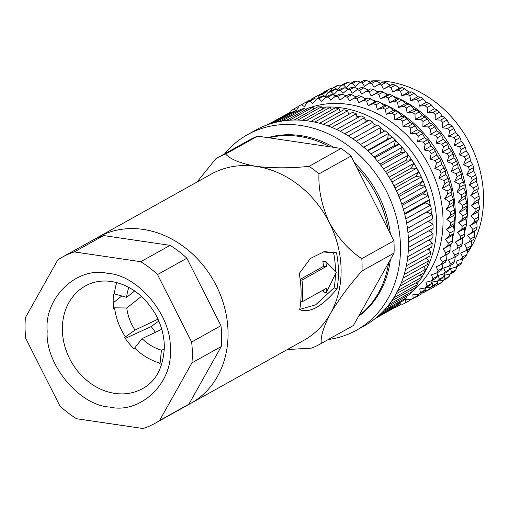 <?xml version="1.0" encoding="UTF-8"?>
<svg xmlns="http://www.w3.org/2000/svg" width="509" height="509" viewBox="0 0 509 509"><rect width="100%" height="100%" fill="white"/><g stroke="black" fill="none" stroke-linecap="round" stroke-linejoin="round"><path stroke-width="0.76" d="M109.62 407.054C79.105 405.438 45.002 363.986 47.184 331.168C44.073 297.574 77.152 266.01 107.755 273.384C138.27 275.006 172.373 316.452 170.191 349.276C173.302 382.87 140.223 414.434 109.62 407.054M337.015 288.889C322.242 306.507 309.796 313.449 299.693 309.695A95.145 79.748 -119.1 0 0 299.184 273.581L310.42 258.451L324.258 251.637L336.513 252.769A95.145 79.748 60.9 0 1 337.015 288.889L334.114 287.82A91.785 76.929 -119.1 0 0 335.463 274.211M190.748 403.402L303.784 340.375A95.145 79.748 -119.1 0 0 330.526 313.385A95.145 79.748 -119.1 0 0 329.259 222.49A95.145 79.748 -119.1 0 0 256.186 166.379A95.145 79.748 -119.1 0 0 211.12 174.173L98.078 237.2A95.145 79.748 60.9 0 1 143.144 229.406A95.145 79.748 60.9 0 1 224.304 306.482A95.145 79.748 60.9 0 1 190.748 403.402A95.145 79.748 60.9 0 1 187.497 405.094M358.565 316.299A101.297 84.908 -119.1 0 0 390.365 259.641M390.333 233.777A101.297 84.908 -119.1 0 0 354.474 162.867M333.853 147.375A101.297 84.908 -119.1 0 0 300.736 135.61A101.297 84.908 -119.1 0 0 267.81 137.653M329.947 146.802A101.297 84.908 -119.1 0 0 299.292 136.418A101.297 84.908 -119.1 0 0 268.803 137.799L341.125 148.443L309.078 166.316A106.336 89.126 60.9 0 1 318.971 173.919L351.025 156.047A106.336 89.126 -119.1 0 0 341.125 148.443M388.138 229.432A101.297 84.908 -119.1 0 0 356.758 167.385L393.871 240.77L361.823 258.642A106.336 89.126 60.9 0 1 361.994 270.953L394.042 253.088A106.336 89.126 -119.1 0 0 393.871 240.77M358.832 315.828A101.297 84.908 -119.1 0 0 388.602 262.784L353.392 325.518L321.338 343.39C320.339 337.136 323.4 327.134 330.526 313.385C339.299 298.777 349.791 284.633 361.994 270.953M328.286 339.528A111.929 93.815 -119.1 0 0 356.593 330.15L364.59 325.69A111.929 93.815 -119.1 0 0 404.07 211.668A111.929 93.815 -119.1 0 0 308.594 120.996A111.929 93.815 -119.1 0 0 255.575 130.164L247.578 134.624A111.929 93.815 -119.1 0 0 224.717 153.782M356.593 330.15A111.929 93.815 -119.1 0 0 396.072 216.128A111.929 93.815 -119.1 0 0 300.59 125.456A111.929 93.815 -119.1 0 0 247.578 134.624M116.758 282.571A58.764 49.252 -119.1 0 0 114.379 293.903L113.494 294.361A58.764 49.252 -119.1 0 0 113.189 301.303A58.764 49.252 -119.1 0 0 113.692 308.359L114.576 307.824A58.764 49.252 -119.1 0 0 125.443 336.875L124.533 337.34A58.764 49.252 -119.1 0 0 133.778 348.576L134.643 348.054A58.764 49.252 -119.1 0 0 160.112 363.171L159.19 363.661A58.764 49.252 -119.1 0 0 161.76 364.317M134.662 290.963L126.614 297.326L114.379 293.903M128.879 287.4A44.773 37.526 -119.1 0 0 126.614 297.326M155.449 332.288L151.192 326.568L158.808 320.982M125.271 338.434L151.192 326.568M121.753 295.964L113.233 302.861M432.02 228.999A102.977 86.314 60.9 0 1 431.81 232.804M431.206 238.715A102.977 86.314 60.9 0 1 430.767 241.692M429.437 248.335A102.977 86.314 60.9 0 1 428.966 250.256M426.65 257.821A102.977 86.314 60.9 0 1 426.434 258.419M416.884 283.876A106.336 89.126 -119.1 0 0 419.123 281.006M420.3 274.873L421.745 277.259A106.336 89.126 -119.1 0 0 436.627 223.26A106.336 89.126 -119.1 0 0 326.854 107.011M412.156 291.453A106.336 89.126 -119.1 0 0 443.027 219.691A106.336 89.126 -119.1 0 0 348.124 104.339A106.336 89.126 -119.1 0 0 310.223 107.526M393.597 307.633L394.386 307.754A111.929 93.815 -119.1 0 0 396.867 306.832L397.052 305.705M399.463 303.949L402.893 304.197A111.929 93.815 -119.1 0 0 405.253 303.001L405.387 299.725L410.922 299.686A111.929 93.815 -119.1 0 0 413.123 298.223L412.869 294.743L418.379 294.253A111.929 93.815 -119.1 0 0 420.402 292.535L419.747 288.896L425.2 287.96A111.929 93.815 -119.1 0 0 427.032 286.001L425.963 282.247L431.32 280.86A111.929 93.815 -119.1 0 0 432.936 278.684L431.46 274.854L436.677 273.021A111.929 93.815 -119.1 0 0 438.064 270.648L436.175 266.792L441.22 264.527A111.929 93.815 -119.1 0 0 442.366 261.982L440.075 258.133L444.904 255.454A111.929 93.815 -119.1 0 0 445.801 252.757L443.11 248.965L447.697 245.885A111.929 93.815 -119.1 0 0 448.334 243.06L445.26 239.376L449.574 235.922A111.929 93.815 -119.1 0 0 449.937 233.001L446.501 229.464L450.51 225.652A111.929 93.815 -119.1 0 0 450.605 222.662L446.819 219.309L450.497 215.18A111.929 93.815 -119.1 0 0 450.319 212.151L446.215 209.021L449.542 204.599A111.929 93.815 -119.1 0 0 449.097 201.564L444.694 198.701L447.646 194.024A111.929 93.815 -119.1 0 0 446.934 191.002L442.264 188.438L444.834 183.545A111.929 93.815 -119.1 0 0 443.861 180.574L438.955 178.335L441.131 173.27A111.929 93.815 -119.1 0 0 439.903 170.375L434.801 168.492L436.569 163.294A111.929 93.815 -119.1 0 0 435.106 160.5L429.838 159.005L431.193 153.712A111.929 93.815 -119.1 0 0 429.507 151.052L424.118 149.964L425.06 144.62A111.929 93.815 -119.1 0 0 423.164 142.119L417.685 141.451L418.22 136.107A111.929 93.815 -119.1 0 0 416.139 133.784L410.617 133.549L410.75 128.249A111.929 93.815 -119.1 0 0 408.498 126.13L402.969 126.34L402.714 121.129A111.929 93.815 -119.1 0 0 400.316 119.227L394.819 119.895L394.189 114.805A111.929 93.815 -119.1 0 0 391.663 113.151L386.248 114.264L385.262 109.346A111.929 93.815 -119.1 0 0 382.641 107.953L377.334 109.511L376.017 104.803A111.929 93.815 -119.1 0 0 373.32 103.677L368.166 105.681L366.544 101.221A111.929 93.815 -119.1 0 0 363.795 100.381L358.832 102.812L356.93 98.638A111.929 93.815 -119.1 0 0 354.162 98.078L349.422 100.922L347.272 97.066A111.929 93.815 -119.1 0 0 344.504 96.805L340.025 100.044L337.664 96.532A111.929 93.815 -119.1 0 0 334.928 96.57L330.729 100.171L328.19 97.034A111.929 93.815 -119.1 0 0 325.512 97.372L321.631 101.316L318.952 98.574A111.929 93.815 -119.1 0 0 316.356 99.204L312.812 103.454L310.032 101.132A111.929 93.815 -119.1 0 0 307.544 102.048L304.363 106.578L301.519 104.682A111.929 93.815 -119.1 0 0 299.165 105.885L296.359 110.65L293.496 109.2A111.929 93.815 -119.1 0 0 291.294 110.663L289.971 113.38M354.162 98.078L358.425 95.705A111.929 93.815 60.9 0 1 361.193 96.258L365.761 98.943L368.058 98.002A111.929 93.815 60.9 0 1 370.806 98.848L375.095 101.819L377.583 101.297A111.929 93.815 60.9 0 1 380.28 102.43L384.263 105.649L386.904 105.573A111.929 93.815 60.9 0 1 389.525 106.973L393.177 110.402L395.932 110.771A111.929 93.815 60.9 0 1 398.452 112.425L401.747 116.027L404.579 116.847A111.929 93.815 60.9 0 1 406.977 118.75L409.898 122.478L412.761 123.751A111.929 93.815 60.9 0 1 415.013 125.869L417.545 129.687L420.402 131.405A111.929 93.815 60.9 0 1 422.483 133.727L424.621 137.583L427.433 139.74A111.929 93.815 60.9 0 1 429.322 142.246L431.047 146.096L433.776 148.673A111.929 93.815 60.9 0 1 435.456 151.332L436.773 155.143L439.369 158.121A111.929 93.815 60.9 0 1 440.832 160.914L441.736 164.63L444.172 167.995A111.929 93.815 60.9 0 1 445.394 170.89L445.89 174.472L448.124 178.195A111.929 93.815 60.9 0 1 449.097 181.166L449.199 184.57L451.197 188.623A111.929 93.815 60.9 0 1 451.916 191.645L451.623 194.832L453.36 199.184A111.929 93.815 60.9 0 1 453.805 202.226L453.144 205.159L454.588 209.772A111.929 93.815 60.9 0 1 454.766 212.8L453.748 215.447L454.868 220.282L450.605 222.662M450.51 225.652L454.779 223.273A111.929 93.815 -119.1 0 0 454.868 220.282M454.779 223.273L453.43 225.595L454.206 230.622L449.937 233.001M449.574 235.922L453.837 233.542A111.929 93.815 -119.1 0 0 454.206 230.622M453.837 233.542L452.189 235.514L452.596 240.687L448.334 243.06M447.697 245.885L451.967 243.506A111.929 93.815 -119.1 0 0 452.596 240.687M451.967 243.506L450.039 245.103L450.064 250.377L445.801 252.757M444.904 255.454L449.173 253.075A111.929 93.815 -119.1 0 0 450.064 250.377M447.004 254.271L446.635 259.603L442.366 261.982M441.22 264.527L445.483 262.148A111.929 93.815 -119.1 0 0 446.635 259.603M443.11 262.924L442.334 268.275L438.064 270.648M436.677 273.021L440.94 270.648A111.929 93.815 -119.1 0 0 442.334 268.275M438.122 272.22L437.206 276.304L432.936 278.684M431.32 280.86L435.583 278.48A111.929 93.815 -119.1 0 0 437.206 276.304M432.313 280.306L431.295 283.621L427.032 286.001M425.2 287.96L429.469 285.581A111.929 93.815 -119.1 0 0 431.295 283.621M425.632 287.719L424.671 290.155L420.402 292.535M418.379 294.253L422.648 291.88A111.929 93.815 -119.1 0 0 424.671 290.155M418.15 294.278L417.386 295.844L413.123 298.223M410.922 299.686L415.185 297.307A111.929 93.815 -119.1 0 0 417.386 295.844M410.069 299.693L409.516 300.622L405.253 303.001M401.391 304.096L396.867 306.832M446.966 254.863A106.336 89.126 -119.1 0 0 447.296 254.118M450.058 246.999A106.336 89.126 -119.1 0 0 450.904 244.39M452.456 238.753A106.336 89.126 -119.1 0 0 453.487 233.968M454.136 230.157A106.336 89.126 -119.1 0 0 455.288 212.851A106.336 89.126 -119.1 0 0 381.056 103.047M415.096 297.358L415.159 297.364A111.929 93.815 -119.1 0 0 417.514 296.162L417.539 295.538M420.867 292.866L423.183 292.847A111.929 93.815 -119.1 0 0 425.384 291.383L425.193 288.838M425.13 287.903L430.646 287.42A111.929 93.815 -119.1 0 0 432.669 285.695L432.014 282.062L437.466 281.121A111.929 93.815 -119.1 0 0 439.292 279.167L438.23 275.407L443.581 274.02A111.929 93.815 -119.1 0 0 445.203 271.844L443.721 268.014L448.938 266.188A111.929 93.815 -119.1 0 0 450.331 263.815L448.442 259.953L453.487 257.688A111.929 93.815 -119.1 0 0 454.632 255.143L452.336 251.293L457.171 248.615A111.929 93.815 -119.1 0 0 458.062 245.917L455.377 242.131L459.964 239.045A111.929 93.815 -119.1 0 0 460.594 236.227L457.521 232.543L461.835 229.082A111.929 93.815 -119.1 0 0 462.204 226.161L458.762 222.624L462.776 218.813A111.929 93.815 -119.1 0 0 462.866 215.822L459.08 212.476L462.764 208.34A111.929 93.815 -119.1 0 0 462.586 205.312L458.475 202.188L461.809 197.766A111.929 93.815 -119.1 0 0 461.358 194.724L456.955 191.861L459.913 187.185A111.929 93.815 -119.1 0 0 459.201 184.163L454.531 181.598L457.101 176.706A111.929 93.815 -119.1 0 0 456.128 173.734L451.222 171.501L453.392 166.43A111.929 93.815 -119.1 0 0 452.17 163.535L447.067 161.658L448.83 156.454A111.929 93.815 -119.1 0 0 447.366 153.661L442.105 152.166L443.454 146.878A111.929 93.815 -119.1 0 0 441.774 144.212L436.378 143.124L437.32 137.786A111.929 93.815 -119.1 0 0 435.43 135.279L429.952 134.611L430.487 129.267A111.929 93.815 -119.1 0 0 428.4 126.945L422.877 126.716L423.011 121.409A111.929 93.815 -119.1 0 0 420.758 119.291L415.229 119.507L414.975 114.29A111.929 93.815 -119.1 0 0 412.576 112.394L407.085 113.055L406.456 107.965A111.929 93.815 -119.1 0 0 403.93 106.311L398.509 107.431L397.523 102.513A111.929 93.815 -119.1 0 0 394.901 101.113L389.595 102.678L388.278 97.97A111.929 93.815 -119.1 0 0 385.58 96.844L380.427 98.848L378.804 94.388A111.929 93.815 -119.1 0 0 376.062 93.541L371.093 95.972L369.19 91.798A111.929 93.815 -119.1 0 0 366.423 91.245L361.683 94.089L359.539 90.227A111.929 93.815 -119.1 0 0 356.771 89.966L352.285 93.204L349.925 89.692A111.929 93.815 -119.1 0 0 347.189 89.73L342.996 93.332L340.457 90.195A111.929 93.815 -119.1 0 0 337.779 90.532L333.898 94.477L331.213 91.735A111.929 93.815 -119.1 0 0 328.623 92.364L325.079 96.615L322.299 94.292A111.929 93.815 -119.1 0 0 319.811 95.215L317.412 98.612M366.423 91.245L370.692 88.865A111.929 93.815 60.9 0 1 373.46 89.419L378.028 92.11L380.325 91.162A111.929 93.815 60.9 0 1 383.073 92.008L387.362 94.979L389.849 94.464A111.929 93.815 60.9 0 1 392.547 95.59L396.53 98.81L399.171 98.733A111.929 93.815 60.9 0 1 401.792 100.133L405.444 103.562L408.193 103.931A111.929 93.815 60.9 0 1 410.718 105.592L414.014 109.193L416.846 110.014A111.929 93.815 60.9 0 1 419.238 111.91L422.165 115.638L425.028 116.911A111.929 93.815 60.9 0 1 427.28 119.036L429.812 122.847L432.669 124.565A111.929 93.815 60.9 0 1 434.75 126.894L436.881 130.749L439.693 132.9A111.929 93.815 60.9 0 1 441.589 135.407L443.314 139.256L446.037 141.833A111.929 93.815 60.9 0 1 447.723 144.499L449.033 148.304L451.636 151.288A111.929 93.815 60.9 0 1 453.099 154.074L453.996 157.79L456.433 161.156A111.929 93.815 60.9 0 1 457.661 164.051L458.157 167.633L460.39 171.355A111.929 93.815 60.9 0 1 461.364 174.332L461.459 177.736L463.464 181.789A111.929 93.815 60.9 0 1 464.176 184.805L463.89 187.993L465.627 192.345A111.929 93.815 60.9 0 1 466.072 195.386L465.411 198.319L466.848 202.932A111.929 93.815 60.9 0 1 467.027 205.96L466.015 208.607L467.135 213.449L462.866 215.822M462.776 218.813L467.039 216.433A111.929 93.815 -119.1 0 0 467.135 213.449M467.039 216.433L465.697 218.762L466.467 223.782L462.204 226.161M461.835 229.082L466.104 226.702A111.929 93.815 -119.1 0 0 466.467 223.782M466.104 226.702L464.456 228.675L464.863 233.847L460.594 236.227M459.964 239.045L464.227 236.666A111.929 93.815 -119.1 0 0 464.863 233.847M464.227 236.666L462.306 238.263L462.331 243.537L458.062 245.917M457.171 248.615L461.434 246.235A111.929 93.815 -119.1 0 0 462.331 243.537M459.271 247.431L458.895 252.763L454.632 255.143M453.487 257.688L457.75 255.308A111.929 93.815 -119.1 0 0 458.895 252.763M455.37 256.091L454.594 261.435L450.331 263.815M448.938 266.188L453.207 263.808A111.929 93.815 -119.1 0 0 454.594 261.435M450.382 265.38L449.466 269.465L445.203 271.844M443.581 274.02L447.85 271.641A111.929 93.815 -119.1 0 0 449.466 269.465M444.58 273.467L443.562 276.788L439.292 279.167M437.466 281.121L441.729 278.741A111.929 93.815 -119.1 0 0 443.562 276.788M437.893 280.879L436.932 283.322L432.669 285.695M430.646 287.42L434.909 285.04A111.929 93.815 -119.1 0 0 436.932 283.322M430.417 287.439L429.653 289.004L425.384 291.383M423.183 292.847L427.452 290.467A111.929 93.815 -119.1 0 0 429.653 289.004M422.33 292.86L421.783 293.788L417.514 296.162M459.233 248.029A106.336 89.126 -119.1 0 0 459.563 247.279M462.325 240.165A106.336 89.126 -119.1 0 0 463.171 237.55M464.717 231.913A106.336 89.126 -119.1 0 0 465.748 227.129M466.397 223.317A106.336 89.126 -119.1 0 0 467.555 206.018A106.336 89.126 -119.1 0 0 393.317 96.207M427.363 290.518L427.426 290.524A111.929 93.815 -119.1 0 0 429.781 289.328L429.8 288.698M433.134 286.033L435.45 286.013A111.929 93.815 -119.1 0 0 437.651 284.544L437.454 281.999M437.396 281.063L442.906 280.58A111.929 93.815 -119.1 0 0 444.93 278.862L444.274 275.223L449.727 274.281A111.929 93.815 -119.1 0 0 451.559 272.328L450.49 268.574L455.848 267.187A111.929 93.815 -119.1 0 0 457.464 265.011L455.988 261.181L461.205 259.348A111.929 93.815 -119.1 0 0 462.592 256.975L460.702 253.113L465.748 250.848A111.929 93.815 -119.1 0 0 466.893 248.303L464.602 244.46L469.432 241.775A111.929 93.815 -119.1 0 0 470.329 239.077L467.637 235.292L472.225 232.212A111.929 93.815 -119.1 0 0 472.861 229.387L469.788 225.703L474.102 222.242A111.929 93.815 -119.1 0 0 474.464 219.322L471.029 215.784L475.037 211.973A111.929 93.815 -119.1 0 0 475.132 208.989L471.347 205.636L475.024 201.5A111.929 93.815 -119.1 0 0 474.852 198.472L470.742 195.348L474.07 190.926A111.929 93.815 -119.1 0 0 473.624 187.885L469.222 185.022L472.174 180.345A111.929 93.815 -119.1 0 0 471.461 177.329L466.791 174.759L469.362 169.872A111.929 93.815 -119.1 0 0 468.388 166.895L463.489 164.661L465.659 159.591A111.929 93.815 -119.1 0 0 464.431 156.696L459.334 154.819L461.097 149.621A111.929 93.815 -119.1 0 0 459.633 146.827L454.372 145.332L455.72 140.039A111.929 93.815 -119.1 0 0 454.034 137.379L448.645 136.285L449.587 130.947A111.929 93.815 -119.1 0 0 447.691 128.44L442.213 127.772L442.747 122.434A111.929 93.815 -119.1 0 0 440.667 120.105L435.144 119.876L435.278 114.576A111.929 93.815 -119.1 0 0 433.025 112.451L427.496 112.667L427.242 107.45A111.929 93.815 -119.1 0 0 424.843 105.554L419.346 106.216L418.716 101.132A111.929 93.815 -119.1 0 0 416.197 99.471L410.776 100.591L409.79 95.673A111.929 93.815 -119.1 0 0 407.168 94.273L401.862 95.838L400.545 91.13A111.929 93.815 -119.1 0 0 397.847 90.004L392.694 92.008L391.071 87.548A111.929 93.815 -119.1 0 0 388.322 86.702L383.36 89.132L381.457 84.958A111.929 93.815 -119.1 0 0 378.69 84.405L373.95 87.249L371.799 83.393A111.929 93.815 -119.1 0 0 369.031 83.132L364.552 86.365L362.192 82.852A111.929 93.815 -119.1 0 0 359.456 82.891L355.257 86.498L352.718 83.361A111.929 93.815 -119.1 0 0 350.039 83.692L346.158 87.637L343.48 84.895A111.929 93.815 -119.1 0 0 340.884 85.531L337.34 89.781L334.559 87.453A111.929 93.815 -119.1 0 0 332.072 88.375L329.679 91.779M389.01 94.636A106.336 89.126 -119.1 0 0 385.09 93.395M378.798 91.792A106.336 89.126 -119.1 0 0 376.794 91.372M471.347 205.636L478.275 201.768L479.395 206.609L475.132 208.989M475.037 211.973L479.306 209.593A111.929 93.815 -119.1 0 0 479.395 206.609M479.306 209.593L477.957 211.922L478.734 216.949L474.464 219.322M474.102 222.242L478.365 219.863A111.929 93.815 -119.1 0 0 478.734 216.949M478.365 219.863L476.717 221.841L477.124 227.008L472.861 229.387M472.225 232.212L476.494 229.833A111.929 93.815 -119.1 0 0 477.124 227.008M476.494 229.833L474.573 231.43L474.592 236.698L470.329 239.077M469.432 241.775L473.701 239.395A111.929 93.815 -119.1 0 0 474.592 236.698M471.531 240.592L471.162 245.923L466.893 248.303M465.748 250.848L470.017 248.475A111.929 93.815 -119.1 0 0 471.162 245.923M467.637 249.251L466.861 254.595L462.592 256.975M461.205 259.348L465.468 256.969A111.929 93.815 -119.1 0 0 466.861 254.595M462.649 258.54L461.733 262.631L457.464 265.011M455.848 267.187L460.111 264.807A111.929 93.815 -119.1 0 0 461.733 262.631M456.847 266.627L455.822 269.948L451.559 272.328M449.727 274.281L453.996 271.908A111.929 93.815 -119.1 0 0 455.822 269.948M450.16 274.046L449.199 276.482L444.93 278.862M442.906 280.58L447.176 278.2A111.929 93.815 -119.1 0 0 449.199 276.482M442.677 280.599L441.914 282.164L437.651 284.544M435.45 286.013L439.712 283.634A111.929 93.815 -119.1 0 0 441.914 282.164M434.597 286.02L434.043 286.949L429.781 289.328M462.477 259.304A106.336 89.126 -119.1 0 0 463.54 258.044M467.027 253.495A106.336 89.126 -119.1 0 0 483.55 197.098A106.336 89.126 -119.1 0 0 374.312 80.836M94.928 239.077A95.145 79.748 60.9 0 1 98.078 237.2M361.823 258.642C349.397 250.708 338.542 238.657 329.259 222.49C321.726 205.483 318.297 189.291 318.971 173.919M287.318 349.556L311.61 348.105A106.336 89.126 60.9 0 0 320.377 343.938L352.425 326.065A106.336 89.126 -119.1 0 0 353.392 325.518M321.338 343.39A106.336 89.126 60.9 0 1 320.377 343.938M309.078 166.316C291.084 168.288 273.454 168.314 256.186 166.379C240.719 163.51 230.513 159.393 225.576 154.023L257.624 136.151A106.336 89.126 -119.1 0 0 248.863 140.319L216.809 158.191A106.336 89.126 60.9 0 1 225.576 154.023M299.744 309.396L315.593 304.84L334.114 287.82M335.488 271.329A91.785 76.929 -119.1 0 0 333.63 252.979L336.513 252.769M333.63 252.979L323.043 251.866M388.602 262.784L394.042 253.088M356.758 167.385L351.025 156.047M216.809 158.191A106.336 89.126 60.9 0 0 215.848 158.732L196.989 182.057M268.803 137.799L257.624 136.151M300.157 279.396L323.559 266.341A91.785 76.929 -119.1 0 0 322.846 261.492L325.747 261.365L336.296 272.264L326.186 292.898L323.272 291.911A91.785 76.929 -119.1 0 0 323.559 289.869M62.352 257.121L91.684 240.77A95.145 79.748 60.9 0 1 103.607 235.565L170.089 245.351A95.145 79.748 60.9 0 1 186.848 258.222L220.957 325.677A95.145 79.748 60.9 0 1 221.25 346.527L188.884 404.197A95.145 79.748 60.9 0 1 184.347 406.965L155.022 423.316A95.145 79.748 60.9 0 1 143.093 428.521L76.611 418.735A95.145 79.748 60.9 0 1 59.852 405.87L25.743 338.409A95.145 79.748 60.9 0 1 25.45 317.565L57.816 259.895A95.145 79.748 60.9 0 1 62.352 257.121A95.145 79.748 60.9 0 1 74.282 251.917L140.764 261.702A95.145 79.748 60.9 0 1 157.523 274.574L191.632 342.029L220.957 325.677M300.24 280.039L301.958 280.071A95.145 79.748 60.9 0 1 302.263 301.742L300.781 301.334M326.186 292.898A95.145 79.748 60.9 0 0 326.791 288.069L302.263 301.742M325.747 261.365A95.145 79.748 60.9 0 1 326.485 266.392L323.559 266.341M301.958 280.071L326.485 266.392M186.848 258.222L157.523 274.574M170.089 245.351L140.764 261.702M103.607 235.565L74.282 251.917M188.884 404.197L159.559 420.549A95.145 79.748 60.9 0 1 155.022 423.316M221.25 346.527L191.925 362.879L159.559 420.549M191.632 342.029A95.145 79.748 60.9 0 1 191.925 362.879M134.643 348.054L142.068 338.638A44.773 37.526 -119.1 0 0 161.423 350.128L160.112 363.171M114.576 307.824L126.76 307.996A44.773 37.526 -119.1 0 0 135.019 330.074L125.443 336.875M267.696 124.692L281.159 117.299M269.63 124.037L288.533 113.501A110.816 92.88 -119.1 0 0 285.218 115.034L268.237 124.508M288.533 113.501L288.978 113.933M274.955 122.504L296.365 110.568A110.816 92.88 -119.1 0 0 292.898 111.751L272.347 123.203M296.365 110.568L297.11 111.407M281.891 121.085L304.509 108.474A110.816 92.88 -119.1 0 0 300.914 109.289L278.735 121.657M304.509 108.474L305.476 109.747M289.615 120.207L312.914 107.221A110.816 92.88 -119.1 0 0 309.211 107.666L286.173 120.512M312.914 107.221L314.034 108.951M297.778 120.048L321.497 106.826A110.816 92.88 -119.1 0 0 317.724 106.896L294.17 120.029M321.497 106.826L322.7 109.034M306.195 120.671L330.195 107.291A110.816 92.88 -119.1 0 0 326.384 106.985L302.492 120.302M330.195 107.291L331.41 109.995M314.734 122.109L338.937 108.614A110.816 92.88 -119.1 0 0 335.113 107.933L310.993 121.377M338.937 108.614L340.095 111.821M323.304 124.355L347.653 110.784A110.816 92.88 -119.1 0 0 343.849 109.734L319.563 123.273M347.653 110.784L348.684 114.506M331.811 127.415L356.268 113.781A110.816 92.88 -119.1 0 0 352.521 112.368L328.108 125.984M356.268 113.781L357.102 118.024M340.184 131.265L364.724 117.579A110.816 92.88 -119.1 0 0 361.053 115.823L336.544 129.49M364.724 117.579L365.271 122.351M348.334 135.878L372.944 122.154A110.816 92.88 -119.1 0 0 369.381 120.06L344.803 133.765M372.944 122.154L373.122 127.466M356.205 141.216L380.866 127.466A110.816 92.88 -119.1 0 0 377.443 125.055L352.801 138.792M380.866 127.466L380.573 133.301L385.167 130.762L360.48 144.524L380.573 133.301M363.719 147.241L388.418 133.473A110.816 92.88 -119.1 0 0 385.167 130.762M388.418 133.473L387.642 139.173L392.49 137.137L367.772 150.918M370.819 153.909L395.55 140.121A110.816 92.88 -119.1 0 0 392.49 137.137M395.55 140.121L394.297 145.644L399.355 144.13L374.611 157.924M377.449 161.162L402.199 147.362A110.816 92.88 -119.1 0 0 399.355 144.13M402.199 147.362L400.475 152.668L405.711 151.676L380.948 165.482M383.544 168.95L408.313 155.137A110.816 92.88 -119.1 0 0 405.711 151.676M408.313 155.137L406.137 160.176L411.501 159.724L386.725 173.537M389.067 177.202L413.842 163.389A110.816 92.88 -119.1 0 0 411.501 159.724M413.842 163.389L411.227 168.123L416.68 168.212L391.905 182.025M393.966 185.855L418.742 172.042A110.816 92.88 -119.1 0 0 416.68 168.212M418.742 172.042L415.713 176.432L421.204 177.062L396.435 190.875M398.203 194.839L422.973 181.026A110.816 92.88 -119.1 0 0 421.204 177.062M422.973 181.026L419.55 185.041L425.047 186.205L400.284 200.012M401.741 204.077L426.497 190.277A110.816 92.88 -119.1 0 0 425.047 186.205M426.497 190.277L422.712 193.878L428.164 195.571L403.421 209.364M404.56 213.506L429.297 199.713A110.816 92.88 -119.1 0 0 428.164 195.571M429.297 199.713L425.174 202.875L430.538 205.082L405.819 218.864M406.634 223.044L431.339 209.263A110.816 92.88 -119.1 0 0 430.538 205.082M431.339 209.263L426.917 211.96L432.147 214.658L407.461 228.426M407.944 232.607L432.612 218.851A110.816 92.88 -119.1 0 0 432.147 214.658M428.266 221.275L432.987 224.234L408.339 237.97M408.485 242.125L433.102 228.395A110.816 92.88 -119.1 0 0 432.987 224.234M428.979 230.692L433.038 233.72L408.447 247.425M408.256 251.51L432.809 237.824A110.816 92.88 -119.1 0 0 433.038 233.72M428.864 240.025L432.3 243.047L407.792 256.714M407.264 260.697L431.734 247.05A110.816 92.88 -119.1 0 0 432.3 243.047M427.916 249.181L430.792 252.133L406.373 265.749M405.52 269.598L429.889 256.014A110.816 92.88 -119.1 0 0 430.792 252.133M426.16 258.088L428.514 260.913L404.222 274.459M403.058 278.143L427.28 264.635A110.816 92.88 -119.1 0 0 428.514 260.913M423.615 266.678L425.492 269.312L401.359 282.762M399.902 286.249L423.94 272.843A110.816 92.88 -119.1 0 0 425.492 269.312M396.11 293.833L419.887 280.58A110.816 92.88 -119.1 0 0 421.745 277.259L397.841 290.588M416.247 282.61L417.304 284.696L393.731 297.841M391.771 300.813L415.153 287.776A110.816 92.88 -119.1 0 0 417.304 284.696M411.482 289.818L412.207 291.568L389.13 304.433M387.012 307.067L409.777 294.374A110.816 92.88 -119.1 0 0 412.207 291.568M406.048 296.454L406.494 297.803L384.25 310.204M382.132 312.411L403.809 300.323A110.816 92.88 -119.1 0 0 406.494 297.803M399.985 302.454L400.208 303.364L379.549 314.886M377.799 316.445L397.294 305.572A110.816 92.88 -119.1 0 0 400.208 303.364M393.336 307.78L393.406 308.206L376.164 317.82M375.623 318.259L390.282 310.083A110.816 92.88 -119.1 0 0 393.406 308.206M164.305 349.301L161.423 350.128M142.068 338.638L161.754 329.291M158 319.156L135.019 330.074M126.76 307.996L141.457 296.384M348.442 113.634A102.977 86.314 60.9 0 1 349.683 113.952M356.726 116.097A102.977 86.314 60.9 0 1 359.049 116.936M364.928 119.38A102.977 86.314 60.9 0 1 367.994 120.837M372.989 123.477A102.977 86.314 60.9 0 1 376.52 125.57M380.821 128.363A102.977 86.314 60.9 0 1 384.594 131.074M388.348 134.013A102.977 86.314 60.9 0 1 392.159 137.277M395.493 140.382A102.977 86.314 60.9 0 1 399.228 144.168M402.18 147.413A102.977 86.314 60.9 0 1 426.008 188.852M426.485 190.29A102.977 86.314 60.9 0 1 428.044 195.532M429.132 199.84A102.977 86.314 60.9 0 1 430.194 204.942M430.945 209.504A102.977 86.314 60.9 0 1 431.537 214.346M431.918 219.239A102.977 86.314 60.9 0 1 432.077 223.661M326.294 107.03A106.336 89.126 -119.1 0 0 321.764 107.316M315.491 108.137A106.336 89.126 -119.1 0 0 313.716 108.468M308.117 108.277A106.336 89.126 -119.1 0 0 305.228 109.416M446.819 219.309L453.748 215.447M453.43 225.595L446.501 229.464M452.189 235.514L445.26 239.376M450.039 245.103L443.11 248.965M286.039 114.627L290.531 112.228M293.496 109.2L297.759 106.82L298.618 106.814M301.519 104.682L305.788 102.309A111.929 93.815 60.9 0 0 303.434 103.505L299.165 105.885M305.788 102.309L307.29 102.411M310.032 101.132L314.301 98.752A111.929 93.815 60.9 0 0 311.813 99.675L307.544 102.048M314.301 98.752L316.553 99.096M318.952 98.574L323.215 96.195A111.929 93.815 60.9 0 0 320.625 96.825L316.356 99.204M323.215 96.195L326.326 96.92M328.19 97.034L332.453 94.655A111.929 93.815 60.9 0 0 329.781 94.992L325.512 97.372M332.453 94.655L336.226 95.845M337.664 96.532L341.927 94.152A111.929 93.815 60.9 0 0 339.191 94.19L334.928 96.57M341.927 94.152L346.19 95.864M347.272 97.066L351.534 94.687A111.929 93.815 60.9 0 0 348.773 94.426L344.504 96.805M351.534 94.687L356.351 97.06M356.93 98.638L361.193 96.258M365.761 98.943L358.832 102.812M368.058 98.002L363.795 100.381M366.544 101.221L370.806 98.848M375.095 101.819L368.166 105.681M377.583 101.297L373.32 103.677M376.017 104.803L380.28 102.43M384.263 105.649L377.334 109.511M386.904 105.573L382.641 107.953M385.262 109.346L389.525 106.973M393.177 110.402L386.248 114.264M395.932 110.771L391.663 113.151M394.189 114.805L398.452 112.425M401.747 116.027L394.819 119.895M404.579 116.847L400.316 119.227M402.714 121.129L406.977 118.75M409.898 122.478L402.969 126.34M412.761 123.751L408.498 126.13M410.75 128.249L415.013 125.869M417.545 129.687L410.617 133.549M420.402 131.405L416.139 133.784M418.22 136.107L422.483 133.727M424.621 137.583L417.685 141.451M427.433 139.74L423.164 142.119M425.06 144.62L429.322 142.246M431.047 146.096L424.118 149.964M433.776 148.673L429.507 151.052M431.193 153.712L435.456 151.332M436.773 155.143L429.838 159.005M439.369 158.121L435.106 160.5M436.569 163.294L440.832 160.914M441.736 164.63L434.801 168.492M444.172 167.995L439.903 170.375M441.131 173.27L445.394 170.89M445.89 174.472L438.955 178.335M448.124 178.195L443.861 180.574M444.834 183.545L449.097 181.166M449.199 184.57L442.264 188.438M451.197 188.623L446.934 191.002M447.646 194.024L451.916 191.645M451.623 194.832L444.694 198.701M453.36 199.184L449.097 201.564M449.542 204.599L453.805 202.226M453.144 205.159L446.215 209.021M454.588 209.772L450.319 212.151M450.497 215.18L454.766 212.8M376.749 101.469A106.336 89.126 -119.1 0 0 372.823 100.235M366.537 98.625A106.336 89.126 -119.1 0 0 364.527 98.212M315.376 98.918L313.786 97.849A111.929 93.815 -119.1 0 0 311.432 99.045L310.687 100.298M459.08 212.476L466.015 208.607M465.697 218.762L458.762 222.624M464.456 228.675L457.521 232.543M462.306 238.263L455.377 242.131M305.852 102.309L310.026 99.98L310.878 99.974M311.432 99.045L315.695 96.665A111.929 93.815 60.9 0 1 318.049 95.469L319.557 95.577M319.811 95.215L324.074 92.835A111.929 93.815 60.9 0 1 326.562 91.913L328.82 92.256M328.623 92.364L332.886 89.985A111.929 93.815 60.9 0 1 335.482 89.355L338.587 90.08M337.779 90.532L342.042 88.152A111.929 93.815 60.9 0 1 344.72 87.822L348.487 89.005M347.189 89.73L351.458 87.351A111.929 93.815 60.9 0 1 354.188 87.313L358.457 89.03M356.771 89.966L361.034 87.593A111.929 93.815 60.9 0 1 363.801 87.847L368.618 90.22M462.764 208.34L467.027 205.96M313.786 97.849L318.049 95.469M322.299 94.292L326.562 91.913M331.213 91.735L335.482 89.355M340.457 90.195L344.72 87.822M349.925 89.692L354.188 87.313M359.539 90.227L363.801 87.847M369.19 91.798L373.46 89.419M378.028 92.11L371.093 95.972M380.325 91.162L376.062 93.541M378.804 94.388L383.073 92.008M387.362 94.979L380.427 98.848M389.849 94.464L385.58 96.844M388.278 97.97L392.547 95.59M396.53 98.81L389.595 102.678M399.171 98.733L394.901 101.113M397.523 102.513L401.792 100.133M405.444 103.562L398.509 107.431M408.193 103.931L403.93 106.311M406.456 107.965L410.718 105.592M414.014 109.193L407.085 113.055M416.846 110.014L412.576 112.394M414.975 114.29L419.238 111.91M422.165 115.638L415.229 119.507M425.028 116.911L420.758 119.291M423.011 121.409L427.28 119.036M429.812 122.847L422.877 126.716M432.669 124.565L428.4 126.945M430.487 129.267L434.75 126.894M436.881 130.749L429.952 134.611M439.693 132.9L435.43 135.279M437.32 137.786L441.589 135.407M443.314 139.256L436.378 143.124M446.037 141.833L441.774 144.212M443.454 146.878L447.723 144.499M449.033 148.304L442.105 152.166M451.636 151.288L447.366 153.661M448.83 156.454L453.099 154.074M453.996 157.79L447.067 161.658M456.433 161.156L452.17 163.535M453.392 166.43L457.661 164.051M458.157 167.633L451.222 171.501M460.39 171.355L456.128 173.734M457.101 176.706L461.364 174.332M461.459 177.736L454.531 181.598M463.464 181.789L459.201 184.163M459.913 187.185L464.176 184.805M463.89 187.993L456.955 191.861M465.627 192.345L461.358 194.724M461.809 197.766L466.072 195.386M465.411 198.319L458.475 202.188M466.848 202.932L462.586 205.312M327.637 92.078L326.046 91.009A111.929 93.815 -119.1 0 0 323.692 92.205L322.948 93.459M477.957 211.922L471.029 215.784M476.717 221.841L469.788 225.703M474.573 231.43L467.637 235.292M318.112 95.476L322.292 93.147L323.145 93.134M323.692 92.205L327.961 89.826A111.929 93.815 60.9 0 1 330.316 88.63L331.817 88.738M332.072 88.375L336.341 85.996A111.929 93.815 60.9 0 1 338.829 85.079L341.081 85.417M340.884 85.531L345.153 83.152A111.929 93.815 60.9 0 1 347.742 82.522L350.854 83.241M350.039 83.692L354.309 81.319A111.929 93.815 60.9 0 1 356.987 80.982L360.754 82.172M359.456 82.891L363.719 80.517A111.929 93.815 60.9 0 1 366.455 80.479L370.717 82.191M369.031 83.132L373.301 80.753A111.929 93.815 60.9 0 1 376.068 81.014L380.878 83.381M378.69 84.405L382.953 82.025A111.929 93.815 60.9 0 1 385.72 82.579L390.288 85.27L392.592 84.322A111.929 93.815 60.9 0 1 395.334 85.168L399.622 88.14L402.11 87.624A111.929 93.815 60.9 0 1 404.808 88.751L408.791 91.976L411.431 91.894A111.929 93.815 60.9 0 1 414.052 93.293L417.704 96.723L420.459 97.098A111.929 93.815 60.9 0 1 422.985 98.752L426.281 102.354L429.106 103.174A111.929 93.815 60.9 0 1 431.505 105.07L434.425 108.805L437.288 110.071A111.929 93.815 60.9 0 1 439.541 112.196L442.073 116.007L444.93 117.725A111.929 93.815 60.9 0 1 447.017 120.054L449.148 123.91L451.96 126.06A111.929 93.815 60.9 0 1 453.85 128.567L455.574 132.423L458.304 135A111.929 93.815 60.9 0 1 459.983 137.659L461.3 141.464L463.896 144.448A111.929 93.815 60.9 0 1 465.36 147.241L466.263 150.95L468.7 154.316A111.929 93.815 60.9 0 1 469.922 157.217L470.418 160.793L472.657 164.522A111.929 93.815 60.9 0 1 473.624 167.493L473.726 170.897L475.724 174.95A111.929 93.815 60.9 0 1 476.443 177.972L476.15 181.159L477.887 185.511A111.929 93.815 60.9 0 1 478.333 188.546L477.671 191.479L479.115 196.099A111.929 93.815 60.9 0 1 479.293 199.121L478.275 201.768M475.024 201.5L479.293 199.121M326.046 91.009L330.316 88.63M334.559 87.453L338.829 85.079M343.48 84.895L347.742 82.522M352.718 83.361L356.987 80.982M362.192 82.852L366.455 80.479M371.799 83.393L376.068 81.014M381.457 84.958L385.72 82.579M391.071 87.548L395.334 85.168M392.592 84.322L388.322 86.702M399.622 88.14L392.694 92.008M402.11 87.624L397.847 90.004M400.545 91.13L404.808 88.751M409.79 95.673L414.052 93.293M411.431 91.894L407.168 94.273M418.716 101.132L422.985 98.752M420.459 97.098L416.197 99.471M427.242 107.45L431.505 105.07M429.106 103.174L424.843 105.554M435.278 114.576L439.541 112.196M437.288 110.071L433.025 112.451M442.747 122.434L447.017 120.054M444.93 117.725L440.667 120.105M449.148 123.91L442.213 127.772M451.96 126.06L447.691 128.44M449.587 130.947L453.85 128.567M455.574 132.423L448.645 136.285M458.304 135L454.034 137.379M455.72 140.039L459.983 137.659M461.3 141.464L454.372 145.332M463.896 144.448L459.633 146.827M461.097 149.621L465.36 147.241M466.263 150.95L459.334 154.819M468.7 154.316L464.431 156.696M465.659 159.591L469.922 157.217M470.418 160.793L463.489 164.661M472.657 164.522L468.388 166.895M469.362 169.872L473.624 167.493M473.726 170.897L466.791 174.759M475.724 174.95L471.461 177.329M472.174 180.345L476.443 177.972M476.15 181.159L469.222 185.022M477.887 185.511L473.624 187.885M474.07 190.926L478.333 188.546M477.671 191.479L470.742 195.348M479.115 196.099L474.852 198.472M373.084 80.874A106.336 89.126 -119.1 0 0 368.255 81.192M390.288 85.27L383.36 89.132M408.791 91.976L401.862 95.838M417.704 96.723L410.776 100.591M426.281 102.354L419.346 106.216M434.425 108.805L427.496 112.667M442.073 116.007L435.144 119.876M406.666 223.254L426.917 211.96M404.75 214.264L425.174 202.875M402.167 205.337L422.712 193.878M398.916 196.544L419.55 185.041M395.035 187.961L415.713 176.432M390.543 179.652L411.227 168.123M385.485 171.692L406.137 160.176M379.892 164.146L400.475 152.668M373.822 157.058L394.297 145.644M367.326 150.499L387.642 139.173M114.805 393.387A58.764 49.252 60.9 0 1 64.675 345.783A58.764 49.252 60.9 0 1 85.404 285.924C93.134 281.636 101.819 280.16 111.458 281.49C129.439 284.588 144.009 295.303 155.169 313.633C161.283 324.57 164.337 335.908 164.337 347.647C163.103 367.81 155.869 381.457 142.635 388.571A58.764 49.252 60.9 0 1 114.805 393.387"/></g></svg>
